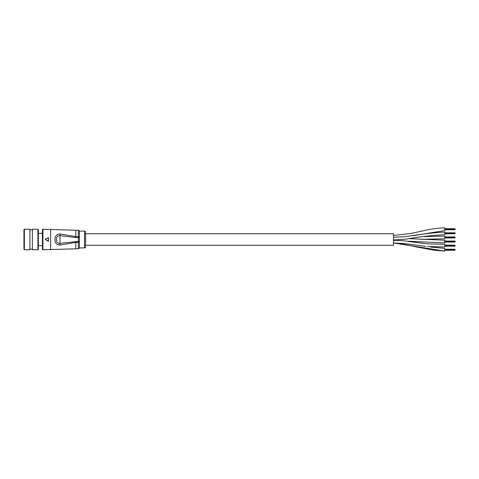 <?xml version="1.0" encoding="UTF-8"?>
<svg xmlns="http://www.w3.org/2000/svg" width="479" height="479" viewBox="0 0 479 479"><rect width="100%" height="100%" fill="white"/><g stroke="black" fill="none" stroke-linecap="round" stroke-linejoin="round"><path stroke-width="0.72" d="M393.463 240.326C400.252 240.416 405.551 240.841 409.359 241.62L427.615 243.865L444.787 244.326L444.787 246.99L427.615 246.523M430.381 246.99L444.787 248.427L444.787 251.098L393.672 242.997M423.25 236.578L444.787 236.111L444.787 238.782L421.215 239.314M393.463 237.339L406.15 236.596C418.951 234.417 431.83 232.89 444.787 232.01L444.787 234.674C431.813 235.321 418.939 236.806 406.162 239.129L393.463 240.009M393.463 235.494L410.605 233.53L423.628 230.704C430.585 229.016 437.638 228.082 444.787 227.902L444.787 230.573L412.664 235.776M409.719 238.656L444.787 240.219L444.787 242.889L406.354 241.159M85.537 233.752L393.463 233.752L393.463 245.248L85.537 245.248M444.787 249.26L455.05 249.26L455.05 250.098L444.787 250.098L455.05 250.266L444.787 250.266M455.05 249.685L444.787 249.685L455.05 249.679M455.05 250.014L444.787 250.014M455.05 249.511L444.787 249.511L455.05 249.511M455.05 249.769L444.787 249.769M455.05 249.93L444.787 249.93M455.05 249.343L444.787 249.343M444.787 245.158L455.05 245.158L455.05 245.99L444.787 245.99L455.05 246.164L444.787 246.164M455.05 245.577L444.787 245.577L455.05 245.571M455.05 245.907L444.787 245.907M455.05 245.41L444.787 245.41L455.05 245.404M455.05 245.242L444.787 245.242L455.05 245.242M455.05 245.661L444.787 245.661M455.05 245.823L444.787 245.823M444.787 241.051L455.05 241.051L455.05 241.889L444.787 241.889L455.05 242.057L444.787 242.057M455.05 241.47L444.787 241.47L455.05 241.464M455.05 241.805L444.787 241.805M455.05 241.302L444.787 241.302L455.05 241.296M455.05 241.554L444.787 241.554M455.05 241.721L444.787 241.721M455.05 241.135L444.787 241.135M444.787 236.943L455.05 236.943L455.05 237.782L444.787 237.782L455.05 237.949L444.787 237.949M455.05 237.362L444.787 237.362L455.05 237.362M455.05 237.698L444.787 237.698M455.05 237.195L444.787 237.195L455.05 237.195M455.05 237.446L444.787 237.446M455.05 237.614L444.787 237.614M455.05 237.027L444.787 237.027M444.787 232.836L455.05 232.836L455.05 233.674L444.787 233.674M455.05 233.261L444.787 233.261M455.05 233.674L444.787 233.842M455.05 233.59L444.787 233.59M455.05 233.093L444.787 233.093L455.05 233.087M455.05 233.255L444.787 233.255M455.05 232.926L444.787 232.926L455.05 232.926M455.05 233.68L444.787 233.68M455.05 233.345L444.787 233.345M455.05 233.507L444.787 233.507M444.787 228.734L455.05 228.734L455.05 229.573L444.787 229.573L455.05 229.74L444.787 229.74M455.05 229.154L444.787 229.154L455.05 229.148M455.05 229.489L444.787 229.489M455.05 228.986L444.787 228.986L455.05 228.98M455.05 229.237L444.787 229.237M455.05 229.399L444.787 229.399M455.05 228.818L444.787 228.818M42.936 249.763L78.352 248.739L78.352 242.386L75.784 242.386L60.001 245.062C56.666 244.847 54.971 242.991 54.923 239.5C54.977 236.003 56.666 234.153 60.001 233.938L75.784 236.614L75.784 230.261L42.936 229.237L42.936 249.763A0.515 0.515 0 0 1 42.427 249.254L42.427 229.746A0.515 0.515 0 0 1 42.936 229.237M84.508 247.918A1.024 1.024 0 0 0 85.537 246.889L85.537 232.111A1.024 1.024 0 0 0 84.508 231.082L79.376 231.082L79.376 247.918L84.508 247.918L84.508 231.082M45.337 239.68L48.583 241.194L45.337 239.68L45.337 239.32L48.277 241.374M48.277 237.626L45.337 239.32L48.583 237.806L45.337 239.32M75.784 237.578L59.875 235.632C55.223 235.171 55.211 243.823 59.875 243.368L78.352 241.422L78.352 237.578L75.784 237.578L75.784 236.614L78.352 236.614L78.352 230.261L75.784 230.261M60.001 245.062L60.001 233.938M48.583 237.806L48.379 241.23L48.583 237.806M42.427 245.661L38.32 245.661M42.427 233.339L38.32 233.339M32.368 249.763L32.368 229.237L32.368 249.763L37.907 249.763L37.907 229.237L32.368 229.237M29.902 229.237L29.902 249.763L29.902 229.237L24.363 229.237L24.363 249.763L29.902 249.763M37.907 229.237L38.32 229.645L38.32 249.355L37.907 249.763M24.363 249.763L23.95 249.355L23.95 229.645L24.363 229.237M50.636 249.763L50.636 229.237M75.784 248.739L75.784 241.422M79.376 237.578L78.352 237.578L78.352 236.614L79.376 236.776M79.376 242.224L78.352 242.386L78.352 241.422L79.376 241.422M426.154 246.428L403.007 243.416L393.463 242.997C398.684 242.991 408.611 245.302 416.239 246.901L434.471 250.278L444.787 251.098M430.657 247.032L444.787 248.427M421.239 239.32L444.787 238.782M412.688 235.77L444.787 230.573M78.352 230.261L79.376 230.776M78.352 248.739L79.376 248.224M30.111 249.146L32.159 249.146M30.111 229.854L32.159 229.854"/></g></svg>
